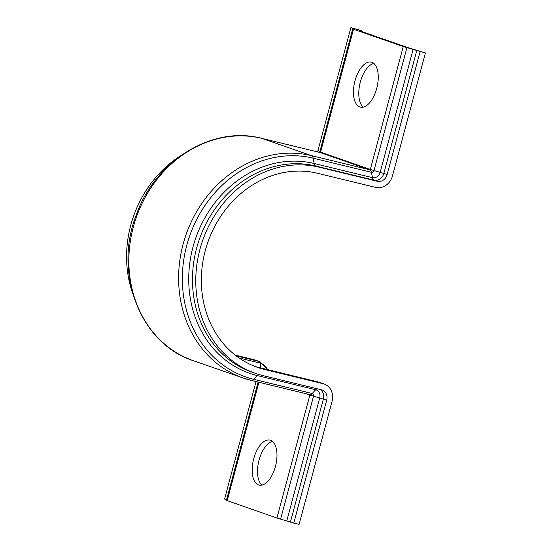 <?xml version="1.0" encoding="UTF-8"?>
<svg xmlns="http://www.w3.org/2000/svg" width="552" height="552" viewBox="0 0 552 552"><rect width="100%" height="100%" fill="white"/><g stroke="black" fill="none" stroke-linecap="round" stroke-linejoin="round"><path stroke-width="0.83" d="M275.448 466.392A23.163 11.468 -76.4 0 0 270.038 440.11A23.163 11.468 -76.4 0 0 253.706 458.836A23.163 11.468 -76.4 0 0 259.116 485.125A23.163 11.468 -76.4 0 0 275.448 466.392M261.938 485.118A23.163 11.468 103.6 0 1 259.033 460.133A23.163 11.468 103.6 0 1 272.543 441.407M376.726 88.417A23.163 11.468 -76.4 0 0 371.317 62.128A23.163 11.468 -76.4 0 0 354.984 80.861A23.163 11.468 -76.4 0 0 360.394 107.15A23.163 11.468 -76.4 0 0 376.726 88.417M363.216 107.143A23.163 11.468 103.6 0 1 360.311 82.151A23.163 11.468 103.6 0 1 373.821 63.432M416.781 50.501L425.419 52.944L407.769 47.555L359.649 30.829L361.167 30.615L350.893 27.6L354.964 29.09L352.728 28.911L353.501 29.249L403.257 46.547L416.781 50.501L383.84 173.445L387.138 174.598L420.086 51.653M317.49 151.876A8.846 7.673 109.2 0 0 317.952 150.544L350.893 27.6M259.716 367.804A4.209 2.084 103.6 0 1 259.806 367.825A4.209 2.084 103.6 0 1 259.902 367.853L264.85 369.571A101.699 88.251 -70.8 0 1 257.756 367.48A101.699 88.251 -70.8 0 1 206.462 246.489A101.699 88.251 -70.8 0 1 317.448 173.266L375.753 187.418A15.159 13.158 109.2 0 0 392.472 175.888L425.419 52.944M264.85 369.571L323.155 383.716A15.159 13.158 -70.8 0 1 324.21 384.026A15.159 13.158 -70.8 0 1 332.035 401.456L299.094 524.4L293.761 523.103L326.701 400.159A8.846 7.673 -70.8 0 0 322.14 389.995A8.846 7.673 -70.8 0 0 321.519 389.815L263.214 375.664A108.019 93.736 -70.8 0 1 255.679 373.449A108.019 93.736 -70.8 0 1 201.197 244.936A108.019 93.736 -70.8 0 1 319.077 167.166L377.389 181.318A8.846 7.673 109.2 0 0 387.138 174.598M132.659 293.45A108.019 93.736 -70.8 0 1 180.497 155.83M226.568 499.753L224.567 499.056L256.045 381.57M293.761 523.103L276.931 518.004L226.403 500.367L258.101 382.067M235.235 355.122L253.961 359.669A15.159 13.158 -70.8 0 1 255.024 359.98L259.964 361.698A15.159 13.158 -70.8 0 0 258.909 361.387A4.209 2.084 103.6 0 1 259.985 363.064A13.924 12.089 -70.8 0 1 267.561 369.702M352.728 28.911L319.787 151.855L370.316 169.492L383.84 173.445A8.846 7.673 109.2 0 1 374.083 180.173L377.389 181.318M319.801 152.442A6.313 3.126 103.6 0 1 319.946 152.476A6.313 3.126 103.6 0 1 320.091 152.518L369.854 169.816A6.313 3.126 103.6 0 1 371.468 172.327L372.462 177.654A6.997 6.072 109.2 0 0 380.176 172.341L413.124 49.397M261.482 138.297A6.313 3.126 103.6 0 1 261.641 138.324A6.313 3.126 103.6 0 1 261.779 138.366L311.542 155.664A6.313 3.126 103.6 0 1 313.163 158.176L371.468 172.327A2.27 1.973 109.2 0 0 373.973 170.602L406.921 47.658M258.916 374.497A6.313 3.126 -76.4 0 0 257.335 375.574L253.892 379.362A6.313 3.126 103.6 0 1 251.464 380.459A6.313 3.126 103.6 0 1 251.319 380.418A116.444 101.044 -70.8 0 1 243.197 378.023A116.444 101.044 -70.8 0 1 184.471 239.499A116.444 101.044 -70.8 0 1 311.542 155.664L369.854 169.816A0.421 0.366 109.2 0 0 370.316 169.492L403.257 46.547M317 388.718A6.313 3.126 -76.4 0 0 315.64 389.726L312.204 393.507A6.313 3.126 103.6 0 1 309.775 394.611L251.464 380.459L243.197 378.023L193.441 360.732A116.444 101.044 -70.8 0 1 134.709 222.201A116.444 101.044 -70.8 0 1 261.779 138.366L320.091 152.518A0.421 0.366 109.2 0 0 320.553 152.193L353.501 29.249M317.952 150.544L319.953 151.241M361.367 31.429L361.526 30.843M326.701 400.159L313.536 396.17A2.27 1.973 -70.8 0 0 312.204 393.507L253.892 379.362A114.588 99.436 -70.8 0 1 186.783 245.288A114.588 99.436 -70.8 0 1 313.163 158.176L314.157 163.502L372.462 177.654A6.313 3.126 -76.4 0 0 374.083 180.173L315.772 166.021L319.077 167.166M286.792 520.846L319.739 397.902A6.997 6.072 -70.8 0 0 315.64 389.726L257.335 375.574A109.869 95.344 -70.8 0 1 192.986 247.027A109.869 95.344 -70.8 0 1 314.157 163.502A6.313 3.126 -76.4 0 0 315.772 166.021A108.019 93.736 -70.8 0 0 197.892 243.791A108.019 93.736 -70.8 0 0 252.374 372.296L255.679 373.449M323.155 383.716L318.214 381.998L259.902 367.853A101.699 88.251 -70.8 0 1 255.3 366.576L318.118 381.97A4.209 2.084 103.6 0 1 318.214 381.998A15.159 13.158 -70.8 0 1 319.27 382.315L318.118 381.97A4.209 2.084 103.6 0 0 318.021 381.956M258.909 382.267L227.169 500.705M280.588 519.115L313.536 396.17L309.872 395.059L276.931 518.004M309.693 394.59A0.421 0.366 -70.8 0 1 309.872 395.059L305.822 393.652M320.174 389.484A8.846 7.673 -70.8 0 1 323.396 399.013L290.455 521.957M239.126 358L259.985 363.064L260.923 368.094M253.961 359.669L258.909 361.387L236.208 355.874M361.512 31.478L361.684 30.836M319.787 151.855L319.394 152.49M193.441 360.732C140.173 343.917 113.022 272.909 136.475 214.417C155.498 160.37 212.617 125.214 261.641 138.324L319.946 152.476M324.21 384.026L319.27 382.315M267.955 369.799L259.964 361.698"/></g></svg>

